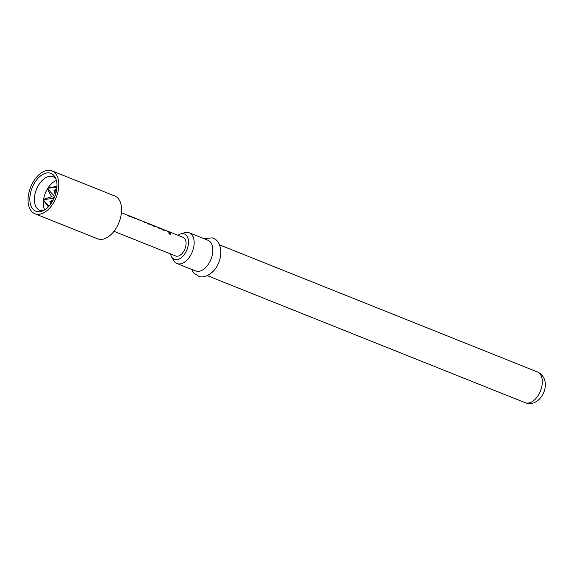 <?xml version="1.0" encoding="UTF-8"?>
<svg xmlns="http://www.w3.org/2000/svg" width="574" height="574" viewBox="0 0 574 574"><rect width="100%" height="100%" fill="white"/><g stroke="black" fill="none" stroke-linecap="round" stroke-linejoin="round"><path stroke-width="0.86" d="M170.478 234.536L168.828 233.116M169.05 233.188L169.387 232.728C168.433 232.735 168.684 233.317 170.134 234.457C171.196 234.321 170.944 233.74 169.387 232.728L168.799 232.707M113.968 231.308L175.666 255.975A10.031 5.991 -68.2 0 0 185.137 248.391A10.031 5.991 -68.2 0 0 183.113 237.342L168.282 231.415A10.031 5.991 -68.2 0 0 167.457 231.193M170.528 253.916A13.654 8.151 -68.2 0 0 171.561 256.808A13.654 8.151 -68.2 0 0 174.726 259.477A13.654 8.151 -68.2 0 0 187.217 249.016A13.654 8.151 -68.2 0 0 184.053 233.84A13.654 8.151 -68.2 0 0 180.71 233.912A13.654 8.151 -68.2 0 0 177.976 235.29M180.71 233.912L184.728 232.7A16.553 9.88 111.8 0 1 188.781 232.613A16.553 9.88 111.8 0 1 189.269 232.786A16.553 9.88 111.8 0 1 192.462 251.419A16.553 9.88 111.8 0 1 177.474 263.688A16.553 9.88 111.8 0 1 176.986 263.516A16.553 9.88 111.8 0 1 173.635 260.452L171.561 256.808M176.986 263.516L195.662 270.985A16.553 9.88 -68.2 0 0 196.15 271.158A16.553 9.88 -68.2 0 0 211.139 258.881A16.553 9.88 -68.2 0 0 207.946 240.248L189.269 232.786M47.197 188.71L51.638 196.724L43.294 199.429M47.936 188.071L56.998 186.285M56.955 187.196L47.843 188.229M48.324 206.87L43.48 200.434M43.509 200.19L49.041 206.109M54.056 198.353L43.595 199.544M51.638 196.724L54.408 197.556M47.506 188.767L54.81 196.581M55.355 195.081L53.978 190.396L56.804 188.803M50.598 204.208L49.866 201.696L53.404 199.709M56.618 190.094L53.978 190.396L56.08 192.642M52.471 201.402L49.866 201.696L51.301 203.232M170.134 234.457L170.758 234.429M163.482 230.167L163.726 229.622L158.446 227.512A10.031 5.991 -68.2 0 0 158.087 227.34A10.031 5.991 -68.2 0 0 157.283 227.125M163.726 229.622A10.031 5.991 -68.2 0 0 163.368 229.449L158.087 227.34M121.415 212.681L125.921 214.482A10.031 5.991 -68.2 0 1 126.431 214.733L128.82 216.097L134.847 218.098A10.031 5.991 -68.2 0 0 134.338 217.847L136.117 218.558A10.031 5.991 -68.2 0 1 137.559 219.591L139.123 220.215A10.031 5.991 -68.2 0 0 137.688 219.189L142.969 221.299A10.031 5.991 -68.2 0 1 144.411 222.325L145.975 222.956A10.031 5.991 -68.2 0 0 144.54 221.923L146.32 222.633A10.031 5.991 -68.2 0 1 146.829 222.891L154.707 226.443L155.245 226.256A10.031 5.991 -68.2 0 0 154.736 226.005L156.515 226.716A10.031 5.991 -68.2 0 1 157.025 226.967L159.414 228.33L165.441 230.332A10.031 5.991 -68.2 0 0 164.932 230.081A10.031 5.991 -68.2 0 0 163.64 229.815M164.91 230.518L165.441 230.332L165.19 230.877M153.459 226.163L153.703 225.611L148.422 223.501A10.031 5.991 -68.2 0 0 148.056 223.329A10.031 5.991 -68.2 0 0 147.174 223.107M153.423 226.156L153.674 225.611A10.031 5.991 -68.2 0 0 153.337 225.446L148.056 223.329M154.736 226.005A10.031 5.991 -68.2 0 0 153.638 225.754M154.707 226.443L155.245 226.256L154.994 226.795M144.54 221.923A10.031 5.991 -68.2 0 0 143.715 221.708M137.688 219.189A10.031 5.991 -68.2 0 0 136.863 218.967M132.888 217.941L133.132 217.388L127.851 215.279A10.031 5.991 -68.2 0 0 127.493 215.114A10.031 5.991 -68.2 0 0 126.689 214.891M133.132 217.388A10.031 5.991 -68.2 0 0 132.773 217.223L127.493 215.114M134.338 217.847A10.031 5.991 -68.2 0 0 133.046 217.589M134.316 218.292L134.847 218.098L134.596 218.644M164.932 230.081L166.711 230.791A10.031 5.991 -68.2 0 1 168.153 231.817L169.717 232.441A10.031 5.991 -68.2 0 0 168.282 231.415M132.852 217.933L133.103 217.388M127.78 215.91L128.031 215.365M127.607 215.831L127.851 215.279M148.35 224.133L148.601 223.587M148.178 224.047L148.422 223.501M163.447 230.167L163.698 229.622M158.374 228.136L158.625 227.591M158.202 228.057L158.446 227.512M45.898 173.147A20.37 12.162 -68.2 0 0 30.056 195.634A20.37 12.162 -68.2 0 0 40.941 211.469A20.37 12.162 -68.2 0 0 41.443 211.325A20.37 12.162 -68.2 0 0 54.709 196.825A20.37 12.162 -68.2 0 0 55.097 177.165A20.37 12.162 -68.2 0 0 45.898 173.147M55.865 178.787A18.052 10.777 -68.2 0 0 53.109 176.735A18.052 10.777 -68.2 0 0 48.603 176.519A18.052 10.777 -68.2 0 0 35.251 192.964A18.052 10.777 -68.2 0 0 39.706 210.263A18.052 10.777 -68.2 0 0 43.115 210.687M44.672 209.833A18.052 10.777 111.8 0 1 45.36 193.086A18.052 10.777 111.8 0 1 56.41 180.473M34.856 213.729L97.609 238.813A23.068 13.776 -68.2 0 0 103.363 239.093A23.068 13.776 -68.2 0 0 120.432 218.077A23.068 13.776 -68.2 0 0 114.735 195.971L51.983 170.887A23.068 13.776 -68.2 0 0 46.229 170.607A23.068 13.776 -68.2 0 0 29.159 191.623A23.068 13.776 -68.2 0 0 34.856 213.729A23.068 13.776 -68.2 0 0 40.611 214.002A23.068 13.776 -68.2 0 0 57.673 192.993A23.068 13.776 -68.2 0 0 51.983 170.887M537.415 371.945C554.233 379.938 541.433 407.813 526.1 403.02L525.131 402.683A16.553 9.88 -68.2 0 0 525.619 402.855A16.553 9.88 -68.2 0 0 540.608 390.578A16.553 9.88 -68.2 0 0 537.415 371.945L219.541 244.883M203.827 238.605L212.222 237.894C220.351 239.71 223.107 252.251 218.794 262.347C215.006 273.324 203.87 278.842 198.855 276.324L193.811 273.045L191.537 269.335M525.131 402.683L207.25 275.62"/></g></svg>
